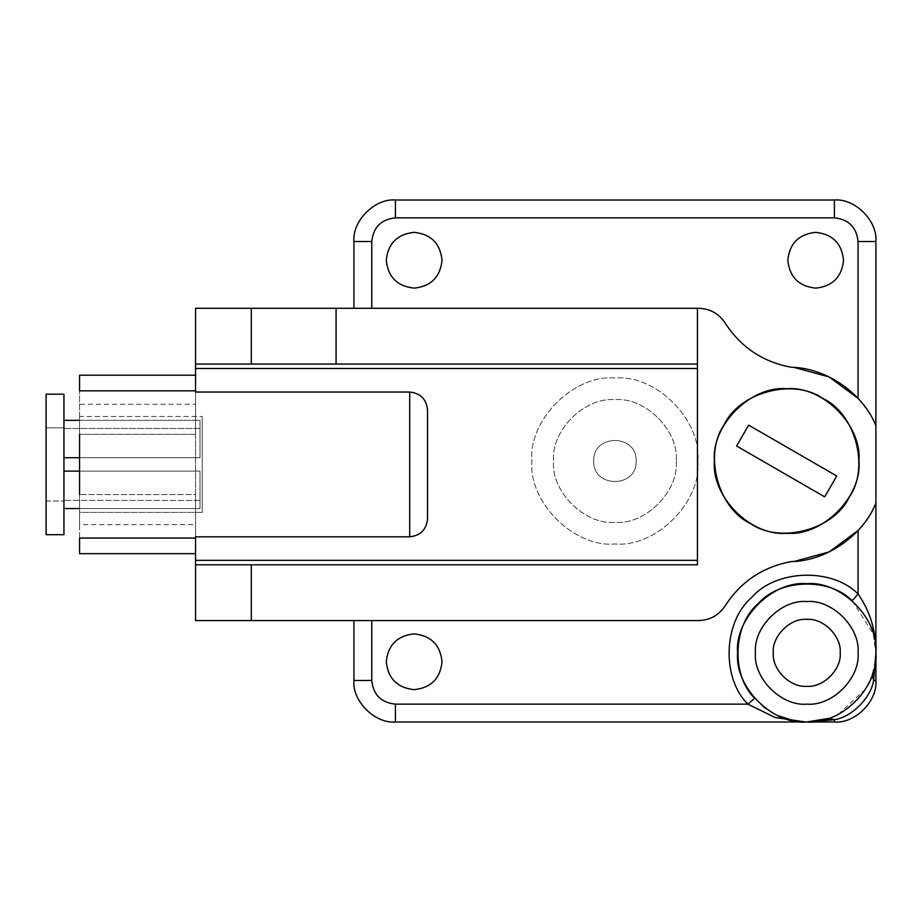 <?xml version="1.0" encoding="UTF-8"?>
<svg xmlns="http://www.w3.org/2000/svg" width="922" height="922" viewBox="0 0 922 922"><rect width="100%" height="100%" fill="white"/><g stroke="black" fill="none" stroke-linecap="round" stroke-linejoin="round"><path stroke-width="0.69" stroke-dasharray="4.61 3.46" d="M79.557 508.541L200.016 508.541L200.016 500.392L63.941 500.392L63.941 508.541L63.941 500.392L200.016 500.392L200.016 508.541L63.941 508.541L63.941 471.119L200.016 471.119L79.557 471.119M79.557 457.738L200.016 457.738L63.941 457.738L200.016 457.738L63.941 457.738L63.941 420.328L200.016 420.328L200.016 428.465L63.941 428.465L63.941 420.328L63.941 428.465L200.016 428.465L200.016 420.328L79.557 420.328M46.1 534.691L63.941 534.691L63.941 420.328L63.941 457.738L200.016 457.738L200.016 420.328L200.016 457.738L63.941 457.738L63.941 527.257L63.941 394.167L63.941 527.257L63.941 394.167L46.1 394.167L46.1 534.691L46.1 394.167M63.941 420.328L200.016 420.328L63.941 420.328L63.941 471.119L200.016 471.119L200.016 508.541L200.016 471.119L200.016 508.541L200.016 471.119L200.016 508.541L63.941 508.541L200.016 508.541L200.016 471.119L63.941 471.119L200.016 471.119L63.941 471.119L63.941 508.541M63.941 427.854L46.1 427.854L46.1 501.015L46.1 427.854L46.1 501.015L46.1 427.854L46.1 501.015L46.1 427.854L46.1 501.015L46.1 427.854L63.941 427.854L63.941 428.465L63.941 427.854M63.941 471.119L63.941 457.738L200.016 457.738L200.016 420.328L200.016 457.738L200.016 420.328L200.016 457.738L63.941 457.738M200.016 428.465L63.941 428.465L200.016 428.465M200.016 500.392L63.941 500.392L200.016 500.392M79.557 416.467L79.557 512.39L79.557 416.467L79.557 512.39L202.241 512.39L202.241 416.467L202.241 512.39L202.241 416.467L202.241 512.39L202.241 416.467L202.241 512.39L202.241 416.467L202.241 512.39L79.557 512.39L79.557 416.467L202.241 416.467L79.557 416.467M195.556 538.045L195.556 524.618L79.557 524.618L79.557 538.045L195.556 538.045L195.556 494.549L79.557 494.549L195.556 494.549L195.556 560.346L697.447 560.346L697.447 368.512L195.556 368.512L195.556 434.32L79.557 434.32L195.556 434.32L195.556 390.824L79.557 390.824L79.557 404.251L195.556 404.251L195.556 390.824M79.557 434.32L79.557 390.824L79.557 434.32M195.556 375.208L79.557 375.208L79.557 553.661L195.556 553.661M79.557 524.618L79.557 494.549L79.557 524.618M427.543 410.29L427.543 518.567M697.447 560.346L697.447 368.512M195.556 364.052L697.447 364.052L697.447 564.806L195.556 564.806M195.556 560.346L195.556 368.512M353.933 308.282L195.556 308.282L195.556 620.575L353.933 620.575L353.933 680.494C352.077 701.02 374.897 723.839 395.423 721.984L834.41 721.984C854.936 723.839 877.756 701.02 875.9 680.494L875.9 241.506C877.756 220.98 854.936 198.161 834.41 200.016L395.423 200.016C374.897 198.161 352.077 220.98 353.933 241.506L353.933 308.282L698.634 308.282M858.947 461C862.174 496.762 822.436 536.5 786.673 533.273C750.911 536.5 711.173 496.762 714.4 461C711.173 425.238 750.911 385.5 786.673 388.727C822.436 385.5 862.174 425.238 858.947 461M636.111 461C637.275 433.674 592.558 433.674 593.722 461C592.558 488.326 637.275 488.326 636.111 461C637.275 433.674 592.558 433.674 593.722 461C592.558 488.326 637.275 488.326 636.111 461M697.896 461C701.607 502.052 655.968 547.691 614.916 543.98C573.864 547.691 528.225 502.052 531.936 461C528.225 419.948 573.864 374.309 614.916 378.02C655.968 374.309 701.607 419.948 697.896 461C701.607 419.948 655.968 374.309 614.916 378.02C573.864 374.309 528.225 419.948 531.936 461C528.225 502.052 573.864 547.691 614.916 543.98C655.968 547.691 701.607 502.052 697.896 461M676.252 461C678.995 491.345 645.262 525.091 614.916 522.348C584.56 525.091 550.826 491.345 553.569 461C550.826 430.655 584.56 396.909 614.916 399.652C645.262 396.909 678.995 430.655 676.252 461C678.995 491.345 645.262 525.091 614.916 522.348C584.56 525.091 550.826 491.345 553.569 461C550.826 430.655 584.56 396.909 614.916 399.652C645.262 396.909 678.995 430.655 676.252 461M336.081 364.052L336.081 308.282M697.447 308.282L697.447 364.052M698.634 620.575L353.933 620.575M794.395 561.383L791.514 561.567C763.036 566.753 740.931 581.494 725.188 605.789M725.188 323.08C740.931 347.375 763.036 362.115 791.514 367.29L794.395 367.486M858.059 398.373C867.982 410.509 873.929 419.625 875.9 425.733M875.9 503.124C873.929 509.232 867.982 518.348 858.059 530.484M843.561 260.246C841.786 243.431 832.485 234.13 815.67 232.356C798.855 234.13 789.566 243.431 787.791 260.246C789.566 277.061 798.855 286.35 815.67 288.125C832.485 286.35 841.786 277.061 843.561 260.246M442.041 661.754C440.267 644.939 430.977 635.65 414.151 633.875C397.336 635.65 388.047 644.939 386.272 661.754C388.047 678.569 397.336 687.87 414.151 689.644C430.977 687.87 440.267 678.569 442.041 661.754M442.041 260.246C440.267 243.431 430.977 234.13 414.151 232.356C397.336 234.13 388.047 243.431 386.272 260.246C388.047 277.061 397.336 286.35 414.151 288.125C430.977 286.35 440.267 277.061 442.041 260.246M840.207 652.834C841.705 669.395 823.3 687.789 806.75 686.291C790.2 687.789 771.795 669.395 773.293 652.834C771.795 636.284 790.2 617.878 806.75 619.377C823.3 617.878 841.705 636.284 840.207 652.834M806.289 721.984L801.402 721.776M777.246 715.38L765.998 708.695M763.024 706.402L754.622 698.277M852.193 600.718L873.215 633.794L875.9 653.456M872.35 674.697L865.723 688.803L838.686 714.124L828.74 718.399M875.888 653.779L873.918 669.257M748.652 425.134L836.738 475.994L824.694 496.866L736.609 446.006L748.652 425.134M849.266 497.131C834.179 529.724 779.885 544.268 750.543 523.592C717.95 508.506 703.405 454.212 724.081 424.869C739.167 392.276 793.462 377.732 822.816 398.408C855.397 413.494 869.942 467.788 849.266 497.131M46.1 501.015L63.941 501.015L46.1 501.015M873.215 633.794L875.819 649.595M865.723 688.803C859.5 700.294 845.117 711.346 838.686 714.124"/><path stroke-width="1.38" d="M79.557 471.119L63.941 471.119M79.557 420.328L63.941 420.328M46.1 394.167L46.1 534.691L46.1 394.167L63.941 394.167L63.941 457.738L79.557 457.738M63.941 508.541L79.557 508.541M63.941 457.738L63.941 534.691L46.1 534.691M195.556 375.208L79.557 375.208L79.557 390.824L195.556 390.824M195.556 538.045L79.557 538.045L79.557 553.661L195.556 553.661M79.557 494.549L79.557 434.32M697.447 368.512L195.556 368.512L195.556 392.046L409.691 392.046C420.616 393.221 426.575 399.295 427.543 410.29L427.543 518.567C426.575 529.562 420.616 535.647 409.691 536.811L195.556 536.811L195.556 560.346L697.447 560.346M195.556 368.512L195.556 364.052L336.081 364.052L336.081 308.282L697.447 308.282L697.447 564.806L195.556 564.806L195.556 560.346M336.081 308.282L195.556 308.282L195.556 364.052M195.556 564.806L195.556 620.575L698.634 620.575C710.032 620.195 718.883 615.274 725.188 605.789C740.931 581.494 763.036 566.753 791.514 561.567C826.17 561.049 863.223 535.394 875.9 503.124L875.9 425.733C863.223 393.475 826.17 367.82 791.514 367.29C763.036 362.115 740.931 347.375 725.188 323.08C718.883 313.595 710.032 308.663 698.634 308.282L697.447 308.282M858.947 461C862.174 496.762 822.436 536.5 786.673 533.273C750.911 536.5 711.173 496.762 714.4 461C711.173 425.238 750.911 385.5 786.673 388.727C822.436 385.5 862.174 425.238 858.947 461M336.081 364.052L697.447 364.052M725.188 605.789C718.883 615.274 710.032 620.195 698.634 620.575M698.634 308.282C710.032 308.663 718.883 313.595 725.188 323.08M794.395 367.486L829.178 376.96L858.059 398.373L858.059 241.506C856.55 227.25 848.666 219.367 834.41 217.857L395.423 217.857C381.155 219.367 373.283 227.25 371.773 241.506L371.773 308.282M353.933 620.575L353.933 680.494C352.077 701.02 374.897 723.839 395.423 721.984L806.75 721.984L828.74 718.399L834.41 719.725C851.813 717.086 870.898 697.816 873.641 680.494L875.9 652.834C878.989 618.627 840.968 580.595 806.75 583.684C772.532 580.595 734.511 618.627 737.6 652.834C734.511 687.051 772.532 725.072 806.75 721.984C840.968 725.072 878.989 687.051 875.9 652.834C876.096 631.017 870.149 611.39 858.059 593.987L858.059 530.484L829.178 551.909L794.395 561.383M442.041 661.754C440.267 678.569 430.977 687.87 414.151 689.644C397.336 687.87 388.047 678.569 386.272 661.754C388.047 644.939 397.336 635.65 414.151 633.875C430.977 635.65 440.267 644.939 442.041 661.754M843.561 260.246C841.786 277.061 832.485 286.35 815.67 288.125C798.855 286.35 789.566 277.061 787.791 260.246C789.566 243.431 798.855 234.13 815.67 232.356C832.485 234.13 841.786 243.431 843.561 260.246M442.041 260.246C440.267 277.061 430.977 286.35 414.151 288.125C397.336 286.35 388.047 277.061 386.272 260.246C388.047 243.431 397.336 234.13 414.151 232.356C430.977 234.13 440.267 243.431 442.041 260.246M806.508 721.984L834.41 721.984C854.936 723.839 877.756 701.02 875.9 680.494L875.9 503.124M875.9 425.733L875.9 241.506C877.756 220.98 854.936 198.161 834.41 200.016L395.423 200.016C374.897 198.161 352.077 220.98 353.933 241.506L353.933 308.282M858.059 652.834C860.353 627.456 832.128 599.242 806.75 601.536C781.372 599.242 753.147 627.456 755.441 652.834C753.147 678.223 781.372 706.436 806.75 704.143C832.128 706.436 860.353 678.223 858.059 652.834M840.207 652.834C841.705 669.395 823.3 687.789 806.75 686.291C790.2 687.789 771.795 669.395 773.293 652.834C771.795 636.284 790.2 617.878 806.75 619.377C823.3 617.878 841.705 636.284 840.207 652.834M395.423 721.984L395.423 704.143L747.903 704.143C721.35 678.2 723.286 621.693 751.545 597.629C775.609 569.37 832.117 567.433 858.059 593.987L852.193 600.718C829.224 577.195 779.159 578.901 757.849 603.945C732.817 625.254 731.111 675.307 754.622 698.277L747.903 704.143L775.091 717.512L805.448 721.972M801.402 721.776L793.658 720.739L777.246 715.38M765.998 708.695L763.024 706.402M873.918 669.257L872.35 674.697M875.9 680.494L873.641 680.494L872.316 674.823M806.934 721.984L834.41 719.725L834.41 721.984M748.652 425.134L836.738 475.994L824.694 496.866L736.609 446.006L748.652 425.134M849.266 497.131C869.942 467.788 855.397 413.494 822.816 398.408C793.462 377.732 739.167 392.276 724.081 424.869C703.405 454.212 717.95 508.506 750.543 523.592C779.885 544.268 834.179 529.724 849.266 497.131M409.691 392.046L409.691 536.811M251.314 620.575L251.314 564.806M251.314 364.052L251.314 308.282M395.423 704.143C381.155 702.633 373.283 694.75 371.773 680.494L371.773 620.575M875.9 241.506L858.059 241.506M353.933 680.494L371.773 680.494M834.41 200.016L834.41 217.857M395.423 200.016L395.423 217.857M353.933 241.506L371.773 241.506M793.658 720.739L780.024 716.613"/></g></svg>
